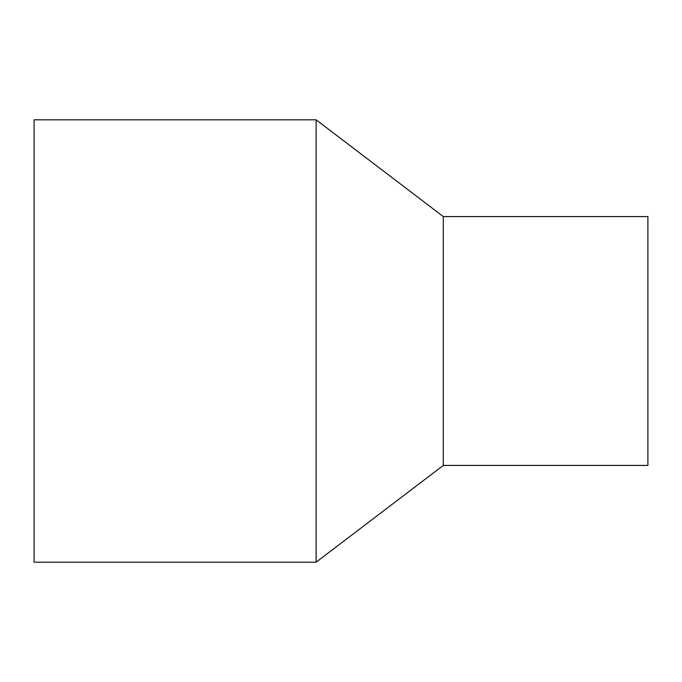 <?xml version="1.0" encoding="UTF-8"?>
<svg xmlns="http://www.w3.org/2000/svg" width="682" height="682" viewBox="0 0 682 682"><rect width="100%" height="100%" fill="white"/><g stroke="black" fill="none" stroke-linecap="round" stroke-linejoin="round"><path stroke-width="1.02" d="M316.116 341L316.116 119.81L34.1 119.81L34.1 562.19L316.116 562.19L316.116 341M443.3 216.578L647.9 216.578L647.9 465.422L443.3 465.422L443.3 216.578L316.116 119.81M443.3 465.422L316.116 562.19"/></g></svg>

